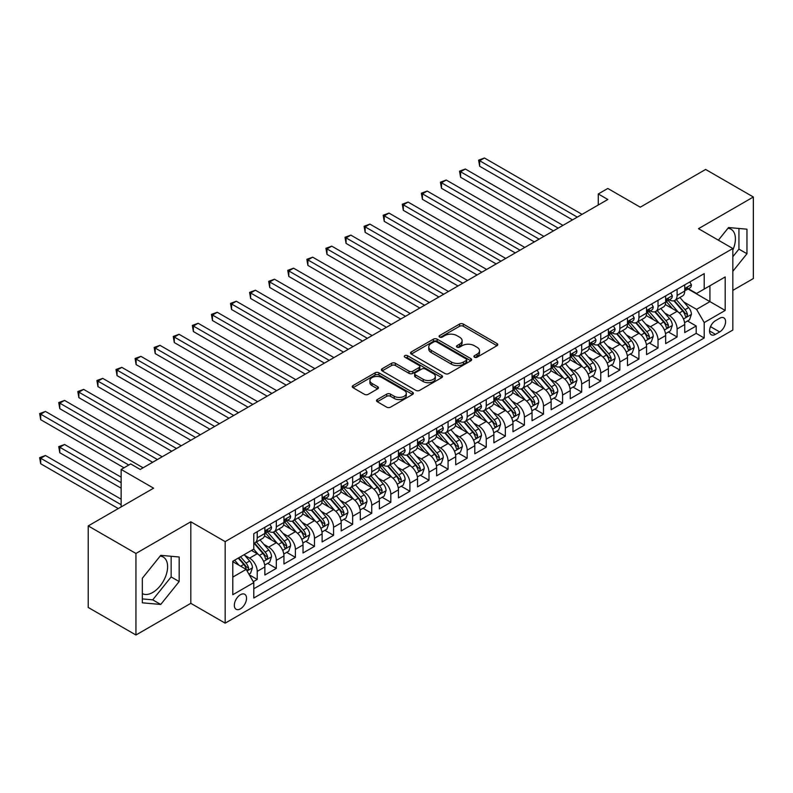 <?xml version="1.0" encoding="UTF-8"?>
<svg xmlns="http://www.w3.org/2000/svg" width="793" height="793" viewBox="0 0 793 793"><rect width="100%" height="100%" fill="white"/><g stroke="black" fill="none" stroke-linecap="round" stroke-linejoin="round"><path stroke-width="1.19" d="M474.472 357.197A1.854 1.071 0 0 0 477.089 357.197L496.993 345.698A2.647 1.527 0 0 0 497.776 344.618A2.647 1.527 0 0 0 496.993 343.538L463.281 324.069A2.647 1.527 0 0 0 459.534 324.069L439.629 335.558A1.854 1.071 0 0 0 439.084 336.321A1.854 1.071 0 0 0 439.629 337.075A1.854 1.071 0 0 0 442.246 337.075L444.823 335.588A8.475 4.897 0 0 1 456.818 335.588L459.623 337.213A8.475 4.897 0 0 1 462.111 340.673A8.475 4.897 0 0 1 459.623 344.132L457.046 345.619A1.854 1.071 0 0 0 456.5 346.382A1.854 1.071 0 0 0 457.046 347.136A1.854 1.071 0 0 0 459.672 347.136L462.25 345.649A8.475 4.897 0 0 1 474.234 345.649L477.049 347.275A8.475 4.897 0 0 1 479.527 350.734A8.475 4.897 0 0 1 477.049 354.193L474.472 355.68A1.854 1.071 0 0 0 473.927 356.434A1.854 1.071 0 0 0 474.472 357.197L474.472 355.68M142.334 593.58A21.054 12.153 120 0 0 152.732 592.47A21.054 12.153 120 0 0 166.48 573.914A21.054 12.153 120 0 0 163.259 557.053A21.054 12.153 120 0 0 160.146 556.091M240.428 608.836A8.634 4.986 120 0 0 246.068 601.223A8.634 4.986 120 0 0 244.75 594.304A8.634 4.986 120 0 0 240.428 594.73A8.634 4.986 120 0 0 234.787 602.343A8.634 4.986 120 0 0 236.106 609.262A8.634 4.986 120 0 0 240.428 608.836M727.944 228.285A21.054 12.153 -60 0 1 731.047 229.236A21.054 12.153 -60 0 1 732.831 250.033M377.29 399.563A2.647 1.527 0 0 0 376.516 400.643A2.647 1.527 0 0 0 377.29 401.724L386.746 407.186A2.647 1.527 0 0 0 390.493 407.186L412.598 394.428A2.647 1.527 0 0 0 413.381 393.348A2.647 1.527 0 0 0 412.598 392.267L378.885 372.799A2.647 1.527 0 0 0 375.139 372.799L353.034 385.557A2.647 1.527 0 0 0 352.251 386.637A2.647 1.527 0 0 0 353.034 387.718L364.453 394.319A2.647 1.527 0 0 0 368.2 394.319L377.666 388.857A2.647 1.527 0 0 0 378.439 387.777A2.647 1.527 0 0 0 377.666 386.697L371.996 383.425A7.087 4.094 0 0 1 369.925 380.531A7.087 4.094 0 0 1 374.296 376.744A7.087 4.094 0 0 1 382.018 377.637L404.222 390.453A7.087 4.094 0 0 1 406.294 393.348A7.087 4.094 0 0 1 401.922 397.124A7.087 4.094 0 0 1 394.2 396.242L390.493 394.101A2.647 1.527 0 0 0 386.746 394.101L377.29 399.563L377.29 401.724M732.831 290.387L753.35 278.541L753.35 197.001L705.641 169.454L640.268 207.191L607.825 188.466L598.279 193.968L607.825 199.479L140.232 469.446L130.686 463.935L121.141 469.446L121.141 506.905M135.94 553.464L135.94 635.005L190.806 603.324L190.806 521.784L135.94 553.464L88.221 525.918L153.594 488.181L121.141 469.446M190.806 521.784L225.162 541.619L732.831 248.516L732.831 330.057L225.162 623.159L225.162 541.619M753.35 197.001L698.484 228.681L732.831 248.516M445.012 373.553A2.647 1.527 0 0 0 448.759 373.553L470.864 360.785A2.647 1.527 0 0 0 471.637 359.705A2.647 1.527 0 0 0 470.864 358.624L437.141 339.156A2.647 1.527 0 0 0 433.394 339.156L411.289 351.923A2.647 1.527 0 0 0 410.516 353.004A2.647 1.527 0 0 0 411.289 354.084L445.012 373.553M405.57 357.593A1.854 1.071 0 0 1 407.453 357.861L407.453 355.651L441.731 375.446A2.647 1.527 0 0 1 442.514 376.526A2.647 1.527 0 0 1 441.731 377.607L419.626 390.374A2.647 1.527 0 0 1 415.879 390.374L382.157 370.906L391.623 365.484L391.623 363.273L382.157 368.735A2.647 1.527 0 0 0 381.383 369.825A2.647 1.527 0 0 0 382.157 370.906L382.157 368.735M391.623 365.484A2.647 1.527 0 0 1 395.37 365.484L395.37 363.273A2.647 1.527 0 0 0 391.623 363.273M395.37 363.273L409.039 371.174A2.647 1.527 0 0 0 412.786 371.174L419.061 367.546A2.647 1.527 0 0 0 419.844 366.465A2.647 1.527 0 0 0 419.061 365.385L404.826 357.167A1.854 1.071 0 0 1 404.281 356.414A1.854 1.071 0 0 1 405.431 355.423A1.854 1.071 0 0 1 407.453 355.651M135.94 635.005L88.221 607.458L88.221 525.918M253.264 581.695L257.219 579.415L249.299 574.846M244.799 555.378L249.587 558.143A10.795 6.235 60 0 1 257.219 571.366L264.862 566.965L264.862 575.004L276.311 568.393L267.628 563.377M263.881 544.365L268.678 547.13A10.795 6.235 60 0 1 276.311 560.354L283.944 555.943L283.944 563.992L295.392 557.38L286.709 552.364M282.972 533.342L287.76 536.108A10.795 6.235 60 0 1 295.392 549.331L303.025 544.92L303.025 552.969L314.484 546.357L305.801 541.341M302.054 522.319L306.841 525.095A10.795 6.235 60 0 1 314.484 538.308L322.117 533.907L322.117 541.946L333.566 535.334L324.882 530.329M321.135 511.307L325.933 514.072A10.795 6.235 60 0 1 333.566 527.295L341.198 522.884L341.198 530.933L352.647 524.322L343.964 519.306M340.227 500.284L345.014 503.049A10.795 6.235 60 0 1 352.647 516.273L360.29 511.872L360.29 519.911L371.739 513.299L363.055 508.283M359.308 489.271L364.106 492.037A10.795 6.235 60 0 1 371.739 505.26L379.371 500.849L379.371 508.888L390.82 502.286L382.137 497.27M378.4 478.248L383.188 481.014A10.795 6.235 60 0 1 390.82 494.237L398.453 489.826L398.453 497.875L409.912 491.264L401.228 486.248M397.481 467.226L402.269 469.991A10.795 6.235 60 0 1 409.912 483.215L417.544 478.813L417.544 486.852L428.993 480.241L420.31 475.235M416.563 456.213L421.361 458.978A10.795 6.235 60 0 1 428.993 472.202L436.626 467.791L436.626 475.84L448.075 469.228L439.391 464.212M435.654 445.19L440.442 447.956A10.795 6.235 60 0 1 448.075 461.179L455.717 456.778L455.717 464.817L467.166 458.205L458.483 453.19M454.736 434.177L459.534 436.943A10.795 6.235 60 0 1 467.166 450.166L474.799 445.755L474.799 453.794L486.248 447.183L477.564 442.177M473.827 423.155L478.615 425.92A10.795 6.235 60 0 1 486.248 439.144L493.88 434.733L493.88 442.781L505.339 436.17L496.646 431.154M492.909 412.132L497.697 414.898A10.795 6.235 60 0 1 505.339 428.121L512.972 423.72L512.972 431.759L524.421 425.147L515.737 420.131M511.991 401.119L516.788 403.885A10.795 6.235 60 0 1 524.421 417.108L532.053 412.697L532.053 420.746L543.502 414.134L534.819 409.119M531.082 390.097L535.87 392.862A10.795 6.235 60 0 1 543.502 406.085L551.135 401.674L551.135 409.723L562.594 403.112L553.91 398.096M550.164 379.074L554.961 381.849A10.795 6.235 60 0 1 562.594 395.073L570.226 390.662L570.226 398.701L581.675 392.089L572.992 387.083M569.255 368.061L574.043 370.827A10.795 6.235 60 0 1 581.675 384.05L589.308 379.639L589.308 387.688L600.757 381.076L592.074 376.06M588.337 357.038L593.124 359.804A10.795 6.235 60 0 1 600.757 373.027L608.4 368.626L608.4 376.665L619.848 370.053L611.165 365.038M607.418 346.026L612.216 348.791A10.795 6.235 60 0 1 619.848 362.014L627.481 357.603L627.481 365.652L638.93 359.041L630.247 354.025M626.51 335.003L631.297 337.768A10.795 6.235 60 0 1 638.93 350.992L646.563 346.581L646.563 354.63L658.021 348.018L649.338 343.002M645.591 323.98L650.389 326.746A10.795 6.235 60 0 1 658.021 339.969L665.654 335.568L665.654 343.607L677.103 336.995L677.103 328.956A10.795 6.235 -120 0 0 669.47 315.733L664.673 312.967M668.42 331.989L677.103 336.995M264.862 566.965A10.795 6.235 -120 0 0 257.219 553.742L251.5 550.431M283.944 555.943A10.795 6.235 -120 0 0 276.311 542.719L264.505 535.909M303.025 544.92A10.795 6.235 -120 0 0 295.392 531.707L283.597 524.887M322.117 533.907A10.795 6.235 -120 0 0 314.484 520.684L302.678 513.864M341.198 522.884A10.795 6.235 -120 0 0 333.566 509.661L321.76 502.851M360.29 511.872A10.795 6.235 -120 0 0 352.647 498.648L340.851 491.829M379.371 500.849A10.795 6.235 -120 0 0 371.739 487.626L359.933 480.816M398.453 489.826A10.795 6.235 -120 0 0 390.82 476.603L379.014 469.793M417.544 478.813A10.795 6.235 -120 0 0 409.912 465.59L398.106 458.77M436.626 467.791A10.795 6.235 -120 0 0 428.993 454.567L417.187 447.758M455.717 456.778A10.795 6.235 -120 0 0 448.075 443.555L436.279 436.735M474.799 445.755A10.795 6.235 -120 0 0 467.166 432.532L455.36 425.722M493.88 434.733A10.795 6.235 -120 0 0 486.248 421.509L474.442 414.699M512.972 423.72A10.795 6.235 -120 0 0 505.339 410.496L493.533 403.677M532.053 412.697A10.795 6.235 -120 0 0 524.421 399.474L512.615 392.664M551.135 401.674A10.795 6.235 -120 0 0 543.502 388.461L531.707 381.641M570.226 390.662A10.795 6.235 -120 0 0 562.594 377.438L550.788 370.618M589.308 379.639A10.795 6.235 -120 0 0 581.675 366.416L569.87 359.606M608.4 368.626A10.795 6.235 -120 0 0 600.757 355.403L588.961 348.583M627.481 357.603A10.795 6.235 -120 0 0 619.848 344.38L608.043 337.57M646.563 346.581A10.795 6.235 -120 0 0 638.93 333.357L627.134 326.547M665.654 335.568A10.795 6.235 -120 0 0 658.021 322.345L646.216 315.525M719.667 318.271L715.464 320.689A8.366 4.827 120 0 0 710.003 328.064A8.366 4.827 120 0 0 711.281 334.765A8.366 4.827 120 0 0 715.464 334.359L719.667 331.93A8.366 4.827 120 0 0 725.129 324.555A8.366 4.827 120 0 0 723.85 317.854A8.366 4.827 120 0 0 719.667 318.271M232.795 577.096L246.157 569.384L253.79 582.607L253.79 598.031L704.204 337.987L704.204 322.563L696.571 309.339L683.764 301.945M253.79 582.607L232.795 594.73L232.795 561.236L253.79 549.113L253.79 533.689L704.204 273.635L704.204 289.068L725.198 276.945L725.198 310.44L704.204 322.563M268.579 531.201L268.678 531.26A10.795 6.235 60 0 0 274.071 531.796L281.703 527.385A10.795 6.235 -120 0 0 283.944 522.448L283.944 516.273M287.661 520.188L287.76 520.238A10.795 6.235 60 0 0 293.162 520.773L300.795 516.372A10.795 6.235 -120 0 0 303.025 511.426L303.025 505.26M306.742 509.165L306.841 509.225A10.795 6.235 60 0 0 312.244 509.76L319.876 505.349A10.795 6.235 -120 0 0 322.117 500.403L322.117 494.237M325.834 498.143L325.933 498.202A10.795 6.235 60 0 0 331.325 498.738L338.968 494.326A10.795 6.235 -120 0 0 341.198 489.39L341.198 483.215M344.915 487.13L345.014 487.189A10.795 6.235 60 0 0 350.417 487.725L358.049 483.314A10.795 6.235 -120 0 0 360.29 478.367L360.29 472.202M364.007 476.107L364.106 476.167A10.795 6.235 60 0 0 369.498 476.702L377.131 472.291A10.795 6.235 -120 0 0 379.371 467.355L379.371 461.179M383.088 465.094L383.188 465.144A10.795 6.235 60 0 0 388.59 465.679L396.222 461.278A10.795 6.235 -120 0 0 398.453 456.332L398.453 450.166M402.17 454.072L402.269 454.131A10.795 6.235 60 0 0 407.671 454.667L415.304 450.255A10.795 6.235 -120 0 0 417.544 445.309L417.544 439.144M421.261 443.049L421.361 443.109A10.795 6.235 60 0 0 426.753 443.644L434.395 439.233A10.795 6.235 -120 0 0 436.626 434.296L436.626 428.121M440.343 432.036L440.442 432.086A10.795 6.235 60 0 0 445.844 432.621L453.477 428.22A10.795 6.235 -120 0 0 455.717 423.274L455.717 417.108M459.434 421.014L459.534 421.073A10.795 6.235 60 0 0 464.926 421.608L472.559 417.197A10.795 6.235 -120 0 0 474.799 412.261L474.799 406.085M478.516 409.991L478.615 410.05A10.795 6.235 60 0 0 484.017 410.586L491.65 406.185A10.795 6.235 -120 0 0 493.88 401.238L493.88 395.063M497.598 398.978L497.697 399.038A10.795 6.235 60 0 0 503.099 399.573L510.732 395.162A10.795 6.235 -120 0 0 512.972 390.215L512.972 384.05M516.689 387.955L516.788 388.015A10.795 6.235 60 0 0 522.181 388.55L529.823 384.139A10.795 6.235 -120 0 0 532.053 379.203L532.053 373.027M535.771 376.943L535.87 376.992A10.795 6.235 60 0 0 541.272 377.527L548.905 373.126A10.795 6.235 -120 0 0 551.135 368.18L551.135 362.014M554.852 365.92L554.961 365.979A10.795 6.235 60 0 0 560.354 366.515L567.986 362.104A10.795 6.235 -120 0 0 570.226 357.167L570.226 350.992M573.944 354.897L574.043 354.957A10.795 6.235 60 0 0 579.445 355.492L587.078 351.081A10.795 6.235 -120 0 0 589.308 346.144L589.308 339.969M593.025 343.884L593.124 343.944A10.795 6.235 60 0 0 598.527 344.479L606.159 340.068A10.795 6.235 -120 0 0 608.4 335.122L608.4 328.956M612.117 332.862L612.216 332.921A10.795 6.235 60 0 0 617.608 333.456L625.241 329.045A10.795 6.235 -120 0 0 627.481 324.109L627.481 317.934M631.198 321.849L631.297 321.899A10.795 6.235 60 0 0 636.7 322.434L644.332 318.033A10.795 6.235 -120 0 0 646.563 313.086L646.563 306.921M650.28 310.826L650.389 310.886A10.795 6.235 60 0 0 655.781 311.421L663.414 307.01A10.795 6.235 -120 0 0 665.654 302.064L665.654 295.898M253.79 588.783L696.185 333.357L696.185 325.982L684.736 332.594L684.736 324.545A10.795 6.235 -120 0 0 677.103 311.322L665.297 304.512M669.371 299.804L669.47 299.863A10.795 6.235 -120 0 0 674.863 300.398A10.795 6.235 -120 0 0 677.103 295.452L677.103 289.286M674.863 300.398L682.505 295.987A10.795 6.235 -120 0 0 684.736 291.051L684.736 284.875M257.219 531.697L257.219 537.872A10.795 6.235 60 0 1 254.989 542.818A10.795 6.235 60 0 1 253.79 543.255M254.989 542.818L262.622 538.407A10.795 6.235 -120 0 0 264.862 533.461L264.862 527.295M276.311 520.684L276.311 526.849A10.795 6.235 60 0 1 274.071 531.796M295.392 509.661L295.392 515.837A10.795 6.235 60 0 1 293.162 520.773M314.484 498.648L314.484 504.814A10.795 6.235 60 0 1 312.244 509.76M333.566 487.626L333.566 493.801A10.795 6.235 60 0 1 331.325 498.738M352.647 476.603L352.647 482.778A10.795 6.235 60 0 1 350.417 487.725M371.739 465.59L371.739 471.756A10.795 6.235 60 0 1 369.498 476.702M390.82 454.567L390.82 460.743A10.795 6.235 60 0 1 388.59 465.679M409.912 443.555L409.912 449.72A10.795 6.235 60 0 1 407.671 454.667M428.993 432.532L428.993 438.698A10.795 6.235 60 0 1 426.753 443.644M448.075 421.509L448.075 427.685A10.795 6.235 60 0 1 445.844 432.621M467.166 410.496L467.166 416.662A10.795 6.235 60 0 1 464.926 421.608M486.248 399.474L486.248 405.649A10.795 6.235 60 0 1 484.017 410.586M505.339 388.451L505.339 394.627A10.795 6.235 60 0 1 503.099 399.573M524.421 377.438L524.421 383.604A10.795 6.235 60 0 1 522.181 388.55M543.502 366.416L543.502 372.591A10.795 6.235 60 0 1 541.272 377.527M562.594 355.403L562.594 361.568A10.795 6.235 60 0 1 560.354 366.515M581.675 344.38L581.675 350.556A10.795 6.235 60 0 1 579.445 355.492M600.757 333.357L600.757 339.533A10.795 6.235 60 0 1 598.527 344.479M619.848 322.345L619.848 328.51A10.795 6.235 60 0 1 617.608 333.456M638.93 311.322L638.93 317.497A10.795 6.235 60 0 1 636.7 322.434M658.021 300.309L658.021 306.475A10.795 6.235 60 0 1 655.781 311.421M658.021 339.969L658.021 348.018M638.93 350.992L638.93 359.041M619.848 362.014L619.848 370.053M600.757 373.027L600.757 381.076M581.675 384.05L581.675 392.089M562.594 395.073L562.594 403.112M543.502 406.085L543.502 414.134M524.421 417.108L524.421 425.147M505.339 428.121L505.339 436.17M486.248 439.144L486.248 447.183M467.166 450.166L467.166 458.205M448.075 461.179L448.075 469.228M428.993 472.202L428.993 480.241M409.912 483.215L409.912 491.264M390.82 494.237L390.82 502.286M371.739 505.26L371.739 513.299M352.647 516.273L352.647 524.322M333.566 527.295L333.566 535.334M314.484 538.308L314.484 546.357M295.392 549.331L295.392 557.38M276.311 560.354L276.311 568.393M257.219 571.366L257.219 579.415M246.157 569.384L232.795 561.672M696.571 309.339L709.933 301.627L709.933 285.758L725.198 276.945M688.076 289.009L725.198 310.44M688.453 288.791L696.571 293.469L704.204 289.068M190.806 603.324L225.162 623.159M598.279 193.968L598.279 204.99M687.501 320.967L696.185 325.982M696.185 333.357L704.204 337.987M732.831 271.315L746.956 253.74L746.956 229.187L728.539 227.541L718.389 240.17M142.334 602.819L160.751 604.464L179.168 581.556L179.168 556.993L160.751 555.348L142.334 578.266L142.334 602.819M732.831 256.714L738.937 249.111L738.937 228.473M738.937 249.111L746.956 253.74M142.334 598.913L152.732 599.835L171.149 576.927L171.149 556.28M171.149 576.927L179.168 581.556M152.732 599.835L160.751 604.464M475.215 357.455L477.049 356.394A8.475 4.897 0 0 0 479.527 352.935L479.527 350.734M462.111 340.673L462.111 342.873A8.475 4.897 0 0 1 459.623 346.333L457.789 347.393M496.963 345.718L463.281 326.27A2.647 1.527 0 0 0 459.534 326.27L440.363 337.342M470.824 360.815L437.141 341.367A2.647 1.527 0 0 0 433.394 341.367L411.329 354.104M466.185 360.468A1.854 1.071 0 0 0 466.72 359.705A1.854 1.071 0 0 0 466.185 358.951L436.576 341.862A1.854 1.071 0 0 0 433.959 341.862L431.243 343.428A8.475 4.897 0 0 0 428.755 346.888A8.475 4.897 0 0 0 431.243 350.357L451.475 362.034A8.475 4.897 0 0 0 463.469 362.034L466.185 360.468L466.185 362.669A1.854 1.071 0 0 0 466.72 361.915L466.72 359.705M428.755 346.888L428.755 349.098A8.475 4.897 0 0 0 431.243 352.558L431.243 350.357M466.185 362.669L463.469 364.235A8.475 4.897 0 0 1 451.475 364.235L431.243 352.558M395.37 365.484L409.039 373.374A2.647 1.527 0 0 0 412.786 373.374L419.061 369.756A2.647 1.527 0 0 0 419.844 368.676L419.844 366.465M407.453 357.861L441.701 377.627M423.234 379.361A7.087 4.094 0 0 0 430.956 380.253A7.087 4.094 0 0 0 435.327 376.477A7.087 4.094 0 0 0 433.256 373.582L425.435 369.062A2.647 1.527 0 0 0 421.688 369.062L415.413 372.69A2.647 1.527 0 0 0 414.64 373.771A2.647 1.527 0 0 0 415.413 374.851L423.234 379.361L423.234 381.572A7.087 4.094 0 0 0 430.956 382.454A7.087 4.094 0 0 0 435.327 378.677L435.327 376.477M414.64 373.771L414.64 375.971A2.647 1.527 0 0 0 415.413 377.052L415.413 374.851M423.234 381.572L415.413 377.052M406.294 393.348L406.294 395.548A7.087 4.094 0 0 1 401.922 399.325A7.087 4.094 0 0 1 394.2 398.443L390.493 396.302A2.647 1.527 0 0 0 386.746 396.302L377.329 401.744M369.925 380.531L369.925 382.732A7.087 4.094 0 0 0 371.996 385.626L371.996 383.425M377.627 388.877L371.996 385.626M412.568 394.448L378.885 375A2.647 1.527 0 0 0 375.139 375L353.063 387.737M684.577 322.652L689.514 319.807L691.417 314.296A7.157 4.134 -120 0 0 688.631 307.585L679.908 297.484M678.164 312.026L668.202 300.488M672.494 308.665L666.705 301.964A17.139 9.893 -120 0 0 666.179 301.37M479.666 210.333L534.343 241.905L441.493 188.298L441.493 182.786L446.261 180.031L543.889 236.393M673.891 300.785L682.714 310.995A7.157 4.134 60 0 1 685.261 315.921L685.786 316.774L686.748 316.635L687.551 314.603A7.157 4.134 -120 0 0 685.003 309.676L676.28 299.576M674.417 300.616L683.893 311.59A3.648 2.101 60 0 1 684.805 313.017L687.551 314.603M689.791 281.961L691.417 284.766A7.157 4.134 60 0 1 689.94 287.928L686.312 290.03A7.157 4.134 -120 0 0 687.551 288.374L687.402 287.74M577.284 217.113L479.666 160.751L484.434 157.995L582.062 214.358M684.974 290.357L685.003 290.357A7.157 4.134 -120 0 0 686.312 290.03M686.629 287.849L687.551 288.374C687.105 287.304 686.341 287.74 685.261 289.703A7.157 4.134 60 0 1 684.736 290.714M572.516 219.869L479.666 166.262L479.666 160.751L478.615 160.146L484.434 157.995M479.666 166.262L478.615 160.146M665.496 333.675L670.422 330.83L672.335 325.318A7.157 4.134 -120 0 0 669.55 318.598L660.827 308.507M659.082 323.038L649.11 311.5M653.412 319.678L647.623 312.987A17.139 9.893 -120 0 0 647.088 312.383M460.584 221.356L515.262 252.927L422.411 199.321L422.411 193.809L427.179 191.054L524.797 247.416M654.81 311.808L663.632 322.017A7.157 4.134 60 0 1 666.179 326.944L666.705 327.796L667.666 327.658L668.469 325.626A7.157 4.134 -120 0 0 665.922 320.699L657.199 310.598M655.325 311.639L664.802 322.612A3.648 2.101 60 0 1 665.723 324.04L668.469 325.626M646.404 344.697L651.34 341.842L653.244 336.341A7.157 4.134 -120 0 0 650.458 329.62L641.745 319.529M639.991 334.061L630.029 322.523M634.321 330.701L628.542 324A17.139 9.893 -120 0 0 628.006 323.405M441.493 232.379L496.17 263.94L403.32 210.333L403.32 204.822L408.098 202.076L505.716 258.429M635.728 322.82L644.54 333.04A7.157 4.134 60 0 1 647.098 337.967C648.168 339.404 648.932 338.958 649.388 336.638A7.157 4.134 -120 0 0 646.83 331.712L638.117 321.621M636.244 322.662L645.72 333.635A3.648 2.101 60 0 1 646.642 335.052L649.388 336.638M647.098 337.967L647.613 338.809M627.322 355.71L632.249 352.865L634.162 347.354A7.157 4.134 -120 0 0 631.377 340.643L622.654 330.542M620.909 345.074L610.937 333.536M615.239 341.724L609.45 335.023A17.139 9.893 -120 0 0 608.925 334.428M422.411 243.392L477.089 274.963L384.238 221.356L384.238 215.845L389.006 213.089L486.634 269.451M616.637 333.843L625.459 344.053A7.157 4.134 60 0 1 628.006 348.979L628.532 349.832L629.493 349.693L630.296 347.661A7.157 4.134 -120 0 0 627.749 342.735L619.026 332.634M617.162 333.675L626.639 344.648A3.648 2.101 60 0 1 627.55 346.075L630.296 347.661M608.231 366.733L613.167 363.888L615.071 358.377A7.157 4.134 -120 0 0 612.285 351.656L603.572 341.565M601.818 356.097L591.856 344.559M596.148 352.736L590.369 346.035A17.139 9.893 -120 0 0 589.833 345.441M403.32 254.414L457.997 285.976L365.157 232.369L365.157 226.867L369.925 224.112L467.543 280.474M597.555 344.866L606.377 355.076A7.157 4.134 60 0 1 608.925 360.002L609.44 360.845L610.412 360.716L611.215 358.684A7.157 4.134 -120 0 0 608.667 353.747L599.944 343.656M598.071 344.697L607.547 355.67A3.648 2.101 60 0 1 608.469 357.098L611.215 358.684M670.709 292.974L672.335 295.789A7.157 4.134 60 0 1 670.848 298.951L667.22 301.043A7.157 4.134 -120 0 0 668.469 299.397L668.321 298.763M558.203 228.126L460.584 171.774L465.352 169.018L562.971 225.381M665.892 301.38L665.922 301.38A7.157 4.134 -120 0 0 667.22 301.043M667.547 298.862L668.469 299.397C668.023 298.317 667.26 298.763 666.179 300.716A7.157 4.134 60 0 1 665.654 301.736M553.435 230.882L460.584 177.275L460.584 171.774L459.534 171.159L465.352 169.018M460.584 177.275L459.534 171.159M651.628 303.997L653.244 306.802A7.157 4.134 60 0 1 651.767 309.974L648.139 312.065A7.157 4.134 -120 0 0 649.388 310.42L649.229 309.785M539.111 239.149L440.442 182.182L446.261 180.031M646.81 312.402L646.83 312.402A7.157 4.134 -120 0 0 648.139 312.065M648.466 309.885L649.388 310.42C648.932 309.339 648.168 309.776 647.098 311.738A7.157 4.134 60 0 1 646.563 312.759M441.493 188.298L440.442 182.182M632.536 315.019L634.162 317.824A7.157 4.134 60 0 1 632.675 320.987L629.057 323.078A7.157 4.134 -120 0 0 630.296 321.433L630.148 320.798M520.03 250.172L421.361 193.205L427.179 191.054M627.719 323.415L627.749 323.415A7.157 4.134 -120 0 0 629.057 323.078M629.374 320.897L630.296 321.433C629.85 320.362 629.087 320.798 628.006 322.761A7.157 4.134 60 0 1 627.481 323.772M422.411 199.321L421.361 193.205M613.455 326.032L615.071 328.847A7.157 4.134 60 0 1 613.594 332.009L609.966 334.101A7.157 4.134 -120 0 0 611.215 332.455L611.066 331.821M500.948 261.184L402.269 204.217L408.098 202.076M608.637 334.438L608.667 334.438A7.157 4.134 -120 0 0 609.966 334.101M610.293 331.92L611.215 332.455C610.769 331.375 610.005 331.821 608.925 333.774A7.157 4.134 60 0 1 608.4 334.795M403.32 210.333L402.269 204.217M589.149 377.755L594.086 374.901L595.989 369.389A7.157 4.134 -120 0 0 593.204 362.679L584.481 352.578M582.736 367.119L572.774 355.581M577.066 363.759L571.277 357.058A17.139 9.893 -120 0 0 570.752 356.463M384.238 265.427L438.916 296.998L346.065 243.392L346.065 237.88L350.843 235.124L448.461 291.487M578.464 355.879L587.286 366.088A7.157 4.134 60 0 1 589.833 371.025L590.359 371.867L591.32 371.729L592.133 369.697A7.157 4.134 -120 0 0 589.576 364.77L580.863 354.679M578.989 355.71L588.465 366.683A3.648 2.101 60 0 1 589.377 368.111L592.133 369.697M594.363 337.055L595.989 339.86A7.157 4.134 60 0 1 594.512 343.022L590.884 345.124A7.157 4.134 -120 0 0 592.133 343.468L591.975 342.834M481.857 272.207L383.188 215.24L389.006 213.089M589.546 345.451L589.576 345.451A7.157 4.134 -120 0 0 590.884 345.124M591.201 342.943L592.133 343.468C591.677 342.398 590.914 342.834 589.833 344.796A7.157 4.134 60 0 1 589.308 345.817M384.238 221.356L383.188 215.24M570.068 388.768L574.994 385.923L576.908 380.412A7.157 4.134 -120 0 0 574.122 373.691L565.399 363.6M563.654 378.132L553.683 366.594M557.985 374.772L552.196 368.081A17.139 9.893 -120 0 0 551.66 367.486M365.157 276.45L419.834 308.021L326.984 254.414L326.984 248.903L331.752 246.147L429.37 302.51M559.382 366.901L568.204 377.111A7.157 4.134 60 0 1 570.752 382.038L571.277 382.89L572.239 382.751L573.042 380.719A7.157 4.134 -120 0 0 570.494 375.793L561.771 365.692M559.898 366.733L569.374 377.706A3.648 2.101 60 0 1 570.296 379.133L573.042 380.719M575.282 348.068L576.908 350.883A7.157 4.134 60 0 1 575.421 354.045L571.793 356.136A7.157 4.134 -120 0 0 573.042 354.491L572.893 353.856M462.775 283.23L364.106 226.263L369.925 224.112M570.464 356.473L570.494 356.473A7.157 4.134 -120 0 0 571.793 356.136M572.12 353.956L573.042 354.491C572.596 353.41 571.832 353.856 570.752 355.809A7.157 4.134 60 0 1 570.226 356.83M365.157 232.369L364.106 226.263M550.976 399.791L555.913 396.936L557.816 391.435A7.157 4.134 -120 0 0 555.031 384.714L546.318 374.623M544.563 389.155L534.601 377.617M538.893 385.794L533.114 379.094A17.139 9.893 -120 0 0 532.579 378.499M346.065 287.472L400.743 319.034L307.892 265.427L307.892 259.916L312.67 257.17L410.288 313.522M540.301 377.924L549.113 388.134A7.157 4.134 60 0 1 551.67 393.06L552.186 393.903L553.157 393.774L553.96 391.732A7.157 4.134 -120 0 0 551.403 386.806L542.69 376.715M540.816 377.755L550.292 388.729A3.648 2.101 60 0 1 551.214 390.146L553.96 391.732M556.2 359.09L557.816 361.895A7.157 4.134 60 0 1 556.339 365.067L552.711 367.159A7.157 4.134 -120 0 0 553.96 365.514L553.811 364.879M443.693 294.243L345.014 237.276L350.843 235.124M551.383 367.496L551.403 367.496A7.157 4.134 -120 0 0 552.711 367.159M553.038 364.978L553.96 365.514C553.504 364.433 552.741 364.869 551.67 366.832A7.157 4.134 60 0 1 551.135 367.853M346.065 243.392L345.014 237.276M531.895 410.804L536.821 407.959L538.734 402.447A7.157 4.134 -120 0 0 535.949 395.737L527.226 385.636M525.481 400.178L515.519 388.629M519.811 396.817L514.023 390.116A17.139 9.893 -120 0 0 513.497 389.522M326.984 298.485L381.661 330.057L288.811 276.45L288.811 270.938L293.579 268.183L391.207 324.545M521.209 388.937L530.031 399.147A7.157 4.134 60 0 1 532.579 404.073L533.104 404.926L534.066 404.787L534.869 402.755A7.157 4.134 -120 0 0 532.321 397.828L523.598 387.727M521.735 388.768L531.211 399.741A3.648 2.101 60 0 1 532.123 401.169L534.869 402.755M537.109 370.113L538.734 372.918A7.157 4.134 60 0 1 537.257 376.08L533.63 378.182A7.157 4.134 -120 0 0 534.869 376.526L534.72 375.892M424.602 305.265L325.933 248.298L331.752 246.147M532.291 378.509L532.321 378.509A7.157 4.134 -120 0 0 533.63 378.182M533.947 376.001L534.869 376.526C534.423 375.456 533.659 375.892 532.579 377.855A7.157 4.134 60 0 1 532.053 378.866M326.984 254.414L325.933 248.298M512.813 421.826L517.74 418.982L519.643 413.47A7.157 4.134 -120 0 0 516.867 406.75L508.144 396.659M506.4 411.19L496.428 399.652M500.72 407.83L494.941 401.139A17.139 9.893 -120 0 0 494.406 400.534M307.892 309.508L362.579 341.079L269.729 287.472L269.729 281.961L274.497 279.205L372.115 335.568M502.128 399.959L510.95 410.169A7.157 4.134 60 0 1 513.497 415.096L514.013 415.948L514.984 415.81L515.787 413.777A7.157 4.134 -120 0 0 513.24 408.851L504.517 398.75M502.643 399.791L512.119 410.764A3.648 2.101 60 0 1 513.041 412.191L515.787 413.777M518.027 381.126L519.643 383.941A7.157 4.134 60 0 1 518.166 387.103L514.538 389.194A7.157 4.134 -120 0 0 515.787 387.549L515.638 386.915M405.52 316.278L306.841 259.311L312.67 257.17M513.21 389.532L513.24 389.532A7.157 4.134 -120 0 0 514.538 389.194M514.865 387.014L515.787 387.549C515.341 386.469 514.578 386.915 513.497 388.867A7.157 4.134 60 0 1 512.972 389.888M307.892 265.427L306.841 259.311M493.722 432.849L498.658 429.994L500.561 424.483A7.157 4.134 -120 0 0 497.776 417.772L489.053 407.671M487.308 422.213L477.346 410.675M481.638 418.853L475.85 412.152A17.139 9.893 -120 0 0 475.324 411.557M288.811 320.521L343.488 352.092L250.638 298.485L250.638 292.974L255.415 290.218L353.034 346.581M483.036 410.972L491.858 421.192A7.157 4.134 60 0 1 494.416 426.119C495.486 427.556 496.249 427.11 496.705 424.79A7.157 4.134 -120 0 0 494.148 419.864L485.435 409.773M483.561 410.814L493.038 421.777A3.648 2.101 60 0 1 493.96 423.204L496.705 424.79M494.416 426.119L494.931 426.961M498.946 392.148L500.561 394.954A7.157 4.134 60 0 1 499.084 398.126L495.456 400.217A7.157 4.134 -120 0 0 496.705 398.572L496.547 397.937M386.429 327.301L287.76 270.334L293.579 268.183M494.118 400.554L494.148 400.554A7.157 4.134 -120 0 0 495.456 400.217M495.774 398.036L496.705 398.572C496.249 397.491 495.486 397.927 494.416 399.89A7.157 4.134 60 0 1 493.88 400.911M288.811 276.45L287.76 270.334M474.64 443.862L479.567 441.017L481.48 435.506A7.157 4.134 -120 0 0 478.694 428.795L469.971 418.694M468.227 433.226L458.255 421.688M462.557 429.865L456.768 423.175A17.139 9.893 -120 0 0 456.233 422.58M269.729 331.543L324.406 363.115L231.556 309.508L231.556 303.997L236.324 301.241L333.952 357.603M463.955 421.995L472.777 432.205A7.157 4.134 60 0 1 475.324 437.131L475.85 437.984L476.811 437.845L477.614 435.813A7.157 4.134 -120 0 0 475.066 430.886L466.343 420.786M464.47 421.826L473.946 432.8A3.648 2.101 60 0 1 474.868 434.227L477.614 435.813M479.854 403.161L481.48 405.976A7.157 4.134 60 0 1 479.993 409.138L476.375 411.23A7.157 4.134 -120 0 0 477.614 409.584L477.465 408.95M367.347 338.324L268.678 281.356L274.497 279.205M475.037 411.567L475.066 411.567A7.157 4.134 -120 0 0 476.375 411.23M476.692 409.049L477.614 409.584C477.168 408.504 476.405 408.95 475.324 410.913A7.157 4.134 60 0 1 474.799 411.924M269.729 287.472L268.678 281.356M455.549 454.885L460.485 452.04L462.388 446.528A7.157 4.134 -120 0 0 459.603 439.808L450.89 429.717M449.135 444.249L439.173 432.71M443.465 440.888L437.686 434.187A17.139 9.893 -120 0 0 437.151 433.593M250.638 342.566L305.315 374.127L212.465 320.521L212.465 315.019L217.242 312.264L314.861 368.626M444.873 433.018L453.685 443.228A7.157 4.134 60 0 1 456.243 448.154L456.758 448.997L457.73 448.868L458.532 446.826A7.157 4.134 -120 0 0 455.985 441.899L447.262 431.808M445.388 432.849L454.865 443.822A3.648 2.101 60 0 1 455.787 445.25L458.532 446.826M460.773 414.184L462.388 416.999A7.157 4.134 60 0 1 460.911 420.161L457.283 422.253A7.157 4.134 -120 0 0 458.532 420.607L458.384 419.973M348.266 349.336L249.587 292.369L255.415 290.218M455.955 422.59L455.985 422.59A7.157 4.134 -120 0 0 457.283 422.253M457.611 420.072L458.532 420.607C458.076 419.527 457.313 419.973 456.243 421.926A7.157 4.134 60 0 1 455.717 422.947M250.638 298.485L249.587 292.369M436.467 465.897L441.394 463.053L443.307 457.541A7.157 4.134 -120 0 0 440.521 450.83L431.798 440.73M430.054 455.271L420.092 443.733M424.384 451.911L418.595 445.21A17.139 9.893 -120 0 0 418.07 444.615M231.556 353.579L286.233 385.15L193.383 331.543L193.383 326.032L198.151 323.276L295.779 379.639M425.782 444.03L434.604 454.24A7.157 4.134 60 0 1 437.151 459.167L437.677 460.019L438.638 459.881L439.441 457.848A7.157 4.134 -120 0 0 436.893 452.922L428.17 442.821M426.307 443.862L435.783 454.835A3.648 2.101 60 0 1 436.695 456.262L439.441 457.848M417.386 476.92L422.312 474.075L424.225 468.564A7.157 4.134 -120 0 0 421.44 461.843L412.717 451.752M410.972 466.284L401 454.746M405.292 462.924L399.513 456.233A17.139 9.893 -120 0 0 398.978 455.628M212.465 364.602L267.152 396.173L174.301 342.566L174.301 337.055L179.069 334.299L276.688 390.662M406.7 455.053L415.522 465.263A7.157 4.134 60 0 1 418.07 470.19L418.585 471.042L419.556 470.903L420.359 468.871A7.157 4.134 -120 0 0 417.812 463.945L409.089 453.844M407.215 454.885L416.692 465.858A3.648 2.101 60 0 1 417.614 467.285L420.359 468.871M398.294 487.943L403.231 485.088L405.134 479.587A7.157 4.134 -120 0 0 402.348 472.866L393.625 462.775M391.881 477.307L381.919 465.769M386.211 473.946L380.422 467.246A17.139 9.893 -120 0 0 379.897 466.651M193.383 375.624L248.06 407.186L155.21 353.579L155.21 348.068L159.988 345.322L257.606 401.674M387.608 466.066L396.431 476.286A7.157 4.134 60 0 1 398.988 481.212C400.059 482.65 400.822 482.203 401.278 479.884A7.157 4.134 -120 0 0 398.72 474.957L390.007 464.867M388.134 465.907L397.61 476.88A3.648 2.101 60 0 1 398.532 478.298L401.278 479.884M398.988 481.212L399.503 482.055M379.213 498.956L384.139 496.111L386.052 490.599A7.157 4.134 -120 0 0 383.267 483.889L374.544 473.788M372.799 488.319L362.827 476.781M367.129 484.959L361.34 478.268A17.139 9.893 -120 0 0 360.815 477.673M174.301 386.637L228.979 418.208L136.128 364.602L136.128 359.09L140.896 356.335L238.524 412.697M368.527 477.089L377.349 487.298A7.157 4.134 60 0 1 379.897 492.225L380.422 493.077L381.383 492.939L382.186 490.907A7.157 4.134 -120 0 0 379.639 485.98L370.916 475.879M369.042 476.92L378.529 487.893A3.648 2.101 60 0 1 379.441 489.321L382.186 490.907M360.121 509.978L365.058 507.133L366.961 501.622A7.157 4.134 -120 0 0 364.175 494.901L355.462 484.81M353.708 499.342L343.746 487.804M348.038 495.982L342.259 489.281A17.139 9.893 -120 0 0 341.724 488.686M155.21 397.66L209.887 429.221L117.037 375.614L117.037 370.113L121.815 367.357L219.433 423.72M349.445 488.111L358.267 498.321A7.157 4.134 60 0 1 360.815 503.248L361.33 504.09L362.302 503.961L363.105 501.929A7.157 4.134 -120 0 0 360.557 496.993L351.834 486.902M349.961 487.943L359.437 498.916A3.648 2.101 60 0 1 360.359 500.343L363.105 501.929M341.04 520.991L345.976 518.146L347.879 512.635A7.157 4.134 -120 0 0 345.094 505.924L336.371 495.823M334.626 510.365L324.664 498.827M328.956 507.005L323.167 500.304A17.139 9.893 -120 0 0 322.642 499.709M136.128 408.673L190.806 440.244L97.955 386.637L97.955 381.126L102.723 378.37L200.351 434.733M330.354 499.124L339.176 509.334A7.157 4.134 60 0 1 341.724 514.27L342.249 515.113L343.21 514.974L344.013 512.942A7.157 4.134 -120 0 0 341.466 508.016L332.743 497.925M330.879 498.956L340.356 509.929A3.648 2.101 60 0 1 341.268 511.356L344.013 512.942M321.958 532.014L326.885 529.169L328.798 523.658A7.157 4.134 -120 0 0 326.012 516.937L317.289 506.846M315.545 521.378L305.573 509.84M309.865 518.017L304.086 511.326A17.139 9.893 -120 0 0 303.55 510.732M117.037 419.695L171.724 451.267L78.874 397.66L78.874 392.148L83.642 389.393L181.26 445.755M311.272 510.147L320.094 520.357A7.157 4.134 60 0 1 322.642 525.283L323.157 526.136L324.129 525.997L324.932 523.965A7.157 4.134 -120 0 0 322.384 519.038L313.661 508.937M311.788 509.978L321.264 520.951A3.648 2.101 60 0 1 322.186 522.379L324.932 523.965M302.867 543.036L307.803 540.182L309.706 534.68A7.157 4.134 -120 0 0 306.921 527.96L298.208 517.869M296.453 532.4L286.491 520.862M290.783 529.04L285.004 522.339A17.139 9.893 -120 0 0 284.469 521.744M97.955 430.718L152.633 462.279L59.782 408.673L59.782 403.161L64.56 400.415L162.178 456.768M292.191 521.16L301.003 531.379A7.157 4.134 60 0 1 303.56 536.306C304.631 537.743 305.394 537.297 305.85 534.978A7.157 4.134 -120 0 0 303.293 530.051L294.58 519.96M292.706 521.001L302.183 531.974A3.648 2.101 60 0 1 303.104 533.392L305.85 534.978M303.56 536.306L304.076 537.148M283.785 554.049L288.711 551.204L290.625 545.693A7.157 4.134 -120 0 0 287.839 538.982L279.116 528.881M277.372 543.423L267.4 531.875M271.702 540.063L265.913 533.362A17.139 9.893 -120 0 0 265.387 532.767M78.874 441.731L124.005 467.791L40.701 419.695L40.701 414.184L45.469 411.428L143.097 467.791M273.099 532.182L281.921 542.392A7.157 4.134 60 0 1 284.469 547.319L284.994 548.171L285.956 548.032L286.759 546A7.157 4.134 -120 0 0 284.211 541.074L275.488 530.973M273.615 532.014L283.101 542.987A3.648 2.101 60 0 1 284.013 544.414L286.759 546M264.693 565.072L269.63 562.227L271.533 556.716A7.157 4.134 -120 0 0 268.748 549.995L260.035 539.904M258.28 554.436L253.72 549.153M252.61 551.076L251.867 550.223M121.141 477.158L64.56 444.486L59.782 447.242L59.782 452.753L121.141 488.181M254.018 543.205L262.84 553.415A7.157 4.134 60 0 1 265.387 558.341L265.903 559.194L266.874 559.055L267.677 557.023A7.157 4.134 -120 0 0 265.13 552.097L256.407 541.996M254.533 543.036L264.01 554.01A3.648 2.101 60 0 1 264.931 555.437L267.677 557.023M59.782 452.753L58.732 446.637L121.141 482.669M58.732 446.637L64.56 444.486M248.923 574.182L250.548 573.24L252.452 567.729A7.157 4.134 -120 0 0 249.666 561.018L244.175 554.664M239.05 565.29L234.629 560.165M233.529 562.098L232.795 561.246M121.141 499.194L45.469 455.509L40.701 458.265L40.701 463.766L118.286 508.561M238.257 558.074L243.748 564.438A7.157 4.134 60 0 1 246.296 569.364L246.821 570.207L247.783 570.068L248.586 568.036A7.157 4.134 -120 0 0 246.038 563.109L240.547 556.755M238.703 557.826L244.928 565.022A3.648 2.101 60 0 1 245.84 566.45L248.586 568.036M40.701 463.766L39.65 457.65L121.141 504.705M39.65 457.65L45.469 455.509M441.681 425.207L443.307 428.012A7.157 4.134 60 0 1 441.83 431.174L438.202 433.275A7.157 4.134 -120 0 0 439.441 431.62L439.292 430.986M329.174 360.359L230.505 303.392L236.324 301.241M436.864 433.602L436.893 433.602A7.157 4.134 -120 0 0 438.202 433.275M438.519 431.095L439.441 431.62C438.995 430.549 438.232 430.986 437.151 432.948A7.157 4.134 60 0 1 436.626 433.959M231.556 309.508L230.505 303.392M422.6 436.219L424.225 439.035A7.157 4.134 60 0 1 422.738 442.197L419.11 444.288A7.157 4.134 -120 0 0 420.359 442.643L420.211 442.008M310.093 371.372L211.424 314.405L217.242 312.264M417.782 444.625L417.812 444.625A7.157 4.134 -120 0 0 419.11 444.288M419.438 442.107L420.359 442.643C419.913 441.562 419.15 442.008 418.07 443.961A7.157 4.134 60 0 1 417.544 444.982M212.465 320.521L211.424 314.405M403.518 447.242L405.134 450.047A7.157 4.134 60 0 1 403.657 453.219L400.029 455.311A7.157 4.134 -120 0 0 401.278 453.665L401.119 453.031M291.001 382.395L192.332 325.427L198.151 323.276M398.691 455.648L398.72 455.648A7.157 4.134 -120 0 0 400.029 455.311M400.346 453.13L401.278 453.665C400.822 452.585 400.059 453.021 398.988 454.984A7.157 4.134 60 0 1 398.453 456.005M193.383 331.543L192.332 325.427M384.427 458.265L386.052 461.07A7.157 4.134 60 0 1 384.565 464.232L380.947 466.324A7.157 4.134 -120 0 0 382.186 464.678L382.038 464.044M271.92 393.417L173.251 336.45L179.069 334.299M379.609 466.661L379.639 466.661A7.157 4.134 -120 0 0 380.947 466.324M381.264 464.143L382.186 464.678C381.74 463.608 380.977 464.044 379.897 466.006A7.157 4.134 60 0 1 379.371 467.018M174.301 342.566L173.251 336.45M365.345 469.278L366.961 472.093A7.157 4.134 60 0 1 365.484 475.255L361.856 477.346A7.157 4.134 -120 0 0 363.105 475.701L362.956 475.066M252.838 404.43L154.159 347.463L159.988 345.322M360.528 477.683L360.557 477.683A7.157 4.134 -120 0 0 361.856 477.346M362.183 475.166L363.105 475.701C362.649 474.62 361.886 475.066 360.815 477.019A7.157 4.134 60 0 1 360.29 478.04M155.21 353.579L154.159 347.463M346.254 480.3L347.879 483.106A7.157 4.134 60 0 1 346.402 486.268L342.774 488.369A7.157 4.134 -120 0 0 344.013 486.714L343.865 486.079M233.747 415.453L135.078 358.486L140.896 356.335M341.436 488.696L341.466 488.696A7.157 4.134 -120 0 0 342.774 488.369M343.091 486.188L344.013 486.714C343.567 485.643 342.804 486.079 341.724 488.042A7.157 4.134 60 0 1 341.198 489.063M136.128 364.602L135.078 358.486M327.172 491.313L328.798 494.128A7.157 4.134 60 0 1 327.311 497.29L323.683 499.382A7.157 4.134 -120 0 0 324.932 497.736L324.783 497.102M214.665 426.475L115.996 369.498L121.815 367.357M322.354 499.719L322.384 499.719A7.157 4.134 -120 0 0 323.683 499.382M324.01 497.201L324.932 497.736C324.486 496.656 323.722 497.102 322.642 499.055A7.157 4.134 60 0 1 322.117 500.076M117.037 375.614L115.996 369.498M308.09 502.336L309.706 505.141A7.157 4.134 60 0 1 308.229 508.313L304.601 510.405A7.157 4.134 -120 0 0 305.85 508.759L305.692 508.125M195.574 437.488L96.905 380.521L102.723 378.37M303.263 510.742L303.293 510.742A7.157 4.134 -120 0 0 304.601 510.405M304.918 508.224L305.85 508.759C305.394 507.679 304.631 508.115 303.56 510.077A7.157 4.134 60 0 1 303.025 511.098M97.955 386.637L96.905 380.521M288.999 513.358L290.625 516.164A7.157 4.134 60 0 1 289.138 519.326L285.52 521.427A7.157 4.134 -120 0 0 286.759 519.772L286.61 519.137M176.492 448.511L77.823 391.544L83.642 389.393M284.181 521.754L284.211 521.754A7.157 4.134 -120 0 0 285.52 521.427M285.837 519.246L286.759 519.772C286.313 518.701 285.549 519.137 284.469 521.1A7.157 4.134 60 0 1 283.944 522.111M78.874 397.66L77.823 391.544M269.917 524.371L271.533 527.186A7.157 4.134 60 0 1 270.056 530.348L266.428 532.44A7.157 4.134 -120 0 0 267.677 530.795L267.528 530.16M157.411 459.524L58.732 402.557L64.56 400.415M265.1 532.777L265.13 532.777A7.157 4.134 -120 0 0 266.428 532.44M266.755 530.259L267.677 530.795C267.221 529.714 266.458 530.16 265.387 532.113A7.157 4.134 60 0 1 264.862 533.134M59.782 408.673L58.732 402.557M128.783 465.035L39.65 413.579L45.469 411.428M40.701 419.695L39.65 413.579M249.587 558.143L257.219 553.742M268.678 547.13L276.311 542.719M287.76 536.108L295.392 531.707M306.841 525.095L314.484 520.684M325.933 514.072L333.566 509.661M345.014 503.049L352.647 498.648M364.106 492.037L371.739 487.626M383.188 481.014L390.82 476.603M402.269 469.991L409.912 465.59M421.361 458.978L428.993 454.567M440.442 447.956L448.075 443.555M459.534 436.943L467.166 432.532M478.615 425.92L486.248 421.509M497.697 414.898L505.339 410.496M516.788 403.885L524.421 399.474M535.87 392.862L543.502 388.461M554.961 381.849L562.594 377.438M574.043 370.827L581.675 366.416M593.124 359.804L600.757 355.403M612.216 348.791L619.848 344.38M631.297 337.768L638.93 333.357M650.389 326.746L658.021 322.345M669.47 315.733L677.103 311.322M677.103 295.452L684.736 291.051M257.219 537.872L264.862 533.461M276.311 526.849L283.944 522.448M295.392 515.837L303.025 511.426M314.484 504.814L322.117 500.403M333.566 493.801L341.198 489.39M352.647 482.778L360.29 478.367M371.739 471.756L379.371 467.355M390.82 460.743L398.453 456.332M409.912 449.72L417.544 445.309M428.993 438.698L436.626 434.296M448.075 427.685L455.717 423.274M467.166 416.662L474.799 412.261M486.248 405.649L493.88 401.238M505.339 394.627L512.972 390.215M524.421 383.604L532.053 379.203M543.502 372.591L551.135 368.18M562.594 361.568L570.226 357.167M581.675 350.556L589.308 346.144M600.757 339.533L608.4 335.122M619.848 328.51L627.481 324.109M638.93 317.497L646.563 313.086M658.021 306.475L665.654 302.064M677.103 328.956L684.736 324.545M710.508 326.647L719.667 331.93M709.547 330.939L715.464 334.359M477.049 356.394L477.049 354.193M457.046 347.136L457.046 345.619M459.623 346.333L459.623 344.132M439.629 337.075L439.629 335.558M459.534 326.27L459.534 324.069M463.281 326.27L463.281 324.069M496.993 345.698L496.993 343.538M411.289 354.084L411.289 351.923M433.394 341.367L433.394 339.156M437.141 341.367L437.141 339.156M470.864 360.785L470.864 358.624M451.475 364.235L451.475 362.034M463.469 364.235L463.469 362.034M409.039 373.374L409.039 371.174M412.786 373.374L412.786 371.174M419.061 369.756L419.061 367.546M441.731 377.607L441.731 375.446M386.746 396.302L386.746 394.101M390.493 396.302L390.493 394.101M394.2 398.443L394.2 396.242M377.666 388.857L377.666 386.697M353.034 387.718L353.034 385.557M375.139 375L375.139 372.799M378.885 375L378.885 372.799M412.598 394.428L412.598 392.267M683.487 318.984L691.367 314.434M685.003 309.676L688.631 307.585M679.304 312.967L682.714 310.995M691.367 284.687L684.736 288.513M664.405 330.007L672.286 325.457M665.922 320.699L669.55 318.598M660.222 323.99L663.632 322.017M645.314 341.03L653.204 336.47M646.83 331.712L650.458 329.62M641.131 335.003L644.54 333.04M626.232 352.042L634.113 347.493M627.749 342.735L631.377 340.643M622.049 346.026L625.459 344.053M607.141 363.065L615.031 358.515M608.667 353.747L612.285 351.656M602.958 357.048L606.377 355.076M672.286 295.7L665.654 299.536M653.204 306.722L646.563 310.549M634.113 317.745L627.481 321.571M615.031 328.758L608.4 332.594M588.059 374.088L595.94 369.528M589.576 364.77L593.204 362.679M583.876 368.061L587.286 366.088M595.94 339.781L589.308 343.607M568.977 385.101L576.858 380.551M570.494 375.793L574.122 373.691M564.794 379.084L568.204 377.111M576.858 350.803L570.226 354.63M549.886 396.123L557.776 391.573M551.403 386.806L555.031 384.714M545.703 390.097L549.113 388.134M557.776 361.816L551.135 365.642M530.804 407.136L538.685 402.586M532.321 397.828L535.949 395.737M526.621 401.119L530.031 399.147M538.685 372.839L532.053 376.665M511.713 418.159L519.603 413.609M513.24 408.851L516.867 406.75M507.54 412.142L510.95 410.169M519.603 383.852L512.972 387.688M492.631 429.182L500.512 424.622M494.148 419.864L497.776 417.772M488.448 423.155L491.858 421.192M500.512 394.874L493.88 398.701M473.55 440.194L481.43 435.644M475.066 430.886L478.694 428.795M469.367 434.177L472.777 432.205M481.43 405.897L474.799 409.723M454.458 451.217L462.349 446.667M455.985 441.899L459.603 439.808M450.275 445.19L453.685 443.228M462.349 416.91L455.717 420.746M435.377 462.23L443.257 457.68M436.893 452.922L440.521 450.83M431.194 456.213L434.604 454.24M416.295 473.252L424.176 468.703M417.812 463.945L421.44 461.843M412.112 467.236L415.522 465.263M397.204 484.275L405.084 479.715M398.72 474.957L402.348 472.866M393.021 478.248L396.431 476.286M378.122 495.288L386.003 490.738M379.639 485.98L383.267 483.889M373.939 489.271L377.349 487.298M359.031 506.311L366.921 501.761M360.557 496.993L364.175 494.901M354.848 500.294L358.267 498.321M339.949 517.323L347.83 512.774M341.466 508.016L345.094 505.924M335.766 511.307L339.176 509.334M320.868 528.346L328.748 523.796M322.384 519.038L326.012 516.937M316.685 522.329L320.094 520.357M301.776 539.369L309.657 534.819M303.293 530.051L306.921 527.96M297.593 533.342L301.003 531.379M282.695 550.382L290.575 545.832M284.211 541.074L287.839 538.982M278.512 544.365L281.921 542.392M263.603 561.404L271.493 556.855M265.13 552.097L268.748 549.995M259.42 555.387L262.84 553.415M247.059 570.96L252.402 567.867M246.038 563.109L249.666 561.018M240.666 566.212L243.748 564.438M443.257 427.933L436.626 431.759M424.176 438.945L417.544 442.781M405.084 449.968L398.453 453.794M386.003 460.991L379.371 464.817M366.921 472.004L360.29 475.84M347.83 483.026L341.198 486.852M328.748 494.049L322.117 497.875M309.657 505.062L303.025 508.888M290.575 516.084L283.944 519.911M271.493 527.097L264.862 530.933"/></g></svg>
